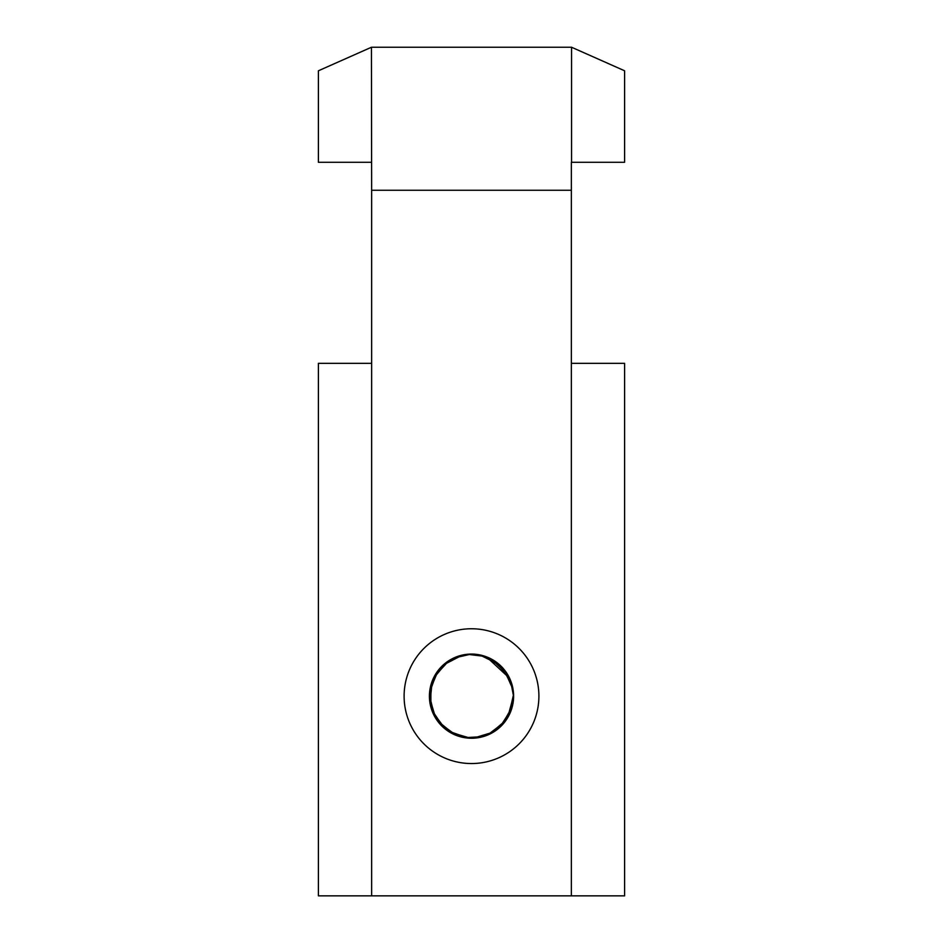 <?xml version="1.0" encoding="UTF-8"?>
<svg xmlns="http://www.w3.org/2000/svg" width="943" height="943" viewBox="0 0 943 943"><rect width="100%" height="100%" fill="white"/><g stroke="black" fill="none" stroke-linecap="round" stroke-linejoin="round"><path stroke-width="1.41" d="M486.458 656.823A42.081 42.081 0 0 0 430.373 687.199A42.081 42.081 0 0 0 466.997 738.004A42.081 42.081 0 0 0 486.458 656.823L509.597 678.276M507.534 717.906L513.581 695.757M512.792 704.268L513.522 696.17L511.247 682.319M500.957 666.1L481.72 655.326M462.565 655.031L443.127 665.074M432.224 681.035L429.973 703.006M437.293 720.676L454.62 734.703M473.221 738.204L493.342 732.122M513.098 689.734L504.175 669.624M485.397 656.469L467.268 654.289M449.104 660.524L434.193 676.685M429.419 695.297L434.735 716.645M447.677 730.849L468.435 738.133M487.401 735.116L504.882 721.784M508.654 715.926L513.558 694.484M508.43 675.966L493.201 660.1M471.087 654.112L453.277 658.214M438.318 670.261L429.796 690.547M431.635 709.666L443.905 727.925M464.64 737.638L482.899 736.672M499.707 727.383L511.613 708.888M513.157 702.111L513.534 696.182L510.469 680.28M499.354 664.615L479.633 654.866M451.473 659.216L441.465 666.677M431.493 683.097L430.373 705.069M438.613 722.421L456.353 735.422M483.181 736.53L495.994 730.377M512.709 687.588L502.749 667.962M477.276 654.536L465.099 654.56M447.288 661.738L433.226 678.654M429.43 697.49L435.855 718.531M449.505 732.039L470.616 738.228M489.405 734.243L506.179 720.004M487.236 657.188L482.486 655.574M449.764 660.194L439.968 668.281M430.892 685.101L430.892 707.191M440.11 724.189L453.831 734.302M487.107 735.175L497.739 729.057M509.621 713.981L513.546 696.123L513.405 692.303M507.322 674.068L491.291 659.016M462.789 655.055L451.332 659.216M437.022 672.029L429.56 692.716M432.401 711.717L445.591 729.316M472.997 738.145L484.985 736.023M501.299 725.874L512.226 706.79M538.901 696.158A67.401 67.401 0 0 0 437.8 637.786A67.401 67.401 0 0 0 437.8 754.518A67.401 67.401 0 0 0 538.901 696.158M571.564 162.302L571.564 47.244L624.596 70.784L624.596 162.302L571.352 162.302L571.352 190.262L371.648 190.262L371.648 895.85L318.404 895.85L318.404 363.338L371.648 363.338M571.352 190.262L571.352 895.85L371.648 895.85M571.352 363.338L624.596 363.338L624.596 895.85L571.352 895.85M571.564 47.244L371.436 47.244L371.648 190.262M371.436 162.302L318.404 162.302L318.404 70.784L371.436 47.244"/></g></svg>
